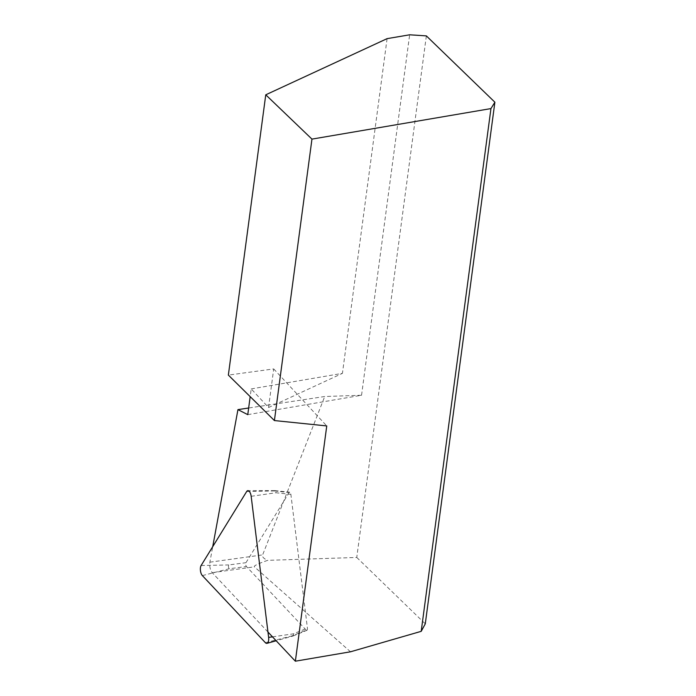 <?xml version="1.0" encoding="UTF-8"?>
<svg xmlns="http://www.w3.org/2000/svg" width="696" height="696" viewBox="0 0 696 696"><rect width="100%" height="100%" fill="white"/><g stroke="black" fill="none" stroke-linecap="round" stroke-linejoin="round"><path stroke-width="0.52" stroke-dasharray="3.48 2.61" d="M306.188 630.124L246.436 566.509A2.218 0.974 82.1 0 1 245.966 562.699L289.171 492.524A2.218 0.974 82.1 0 1 289.693 492.202A2.218 0.974 82.1 0 1 290.867 494.334L307.415 628.131A2.218 0.974 82.1 0 1 306.849 630.358A2.218 0.974 82.1 0 1 306.188 630.124L292.207 635.84A2.218 0.974 82.1 0 0 292.825 636.083L276.164 640.764M202.362 575.592L229.201 568.754L246.436 566.509M272.484 636.84L293.434 633.838L307.415 628.131M246.671 491.515L274.285 490.95A2.218 0.974 82.1 0 1 274.763 490.619A2.218 0.974 82.1 0 1 274.816 490.619A2.218 0.974 82.1 0 1 275.99 492.759L290.867 494.334M274.285 490.95L289.171 492.524M229.201 568.754A2.218 0.974 82.1 0 1 228.732 564.943L245.966 562.699M293.434 633.838A2.218 0.974 82.1 0 1 292.868 636.066A2.218 0.974 82.1 0 1 292.825 636.083M247.767 414.651L361.555 395.25L324.728 396.511L248.655 408.004M251.204 388.907L342.432 373.352L268.552 407.543L251.204 388.907L250.177 396.633M387.089 38.645L342.432 373.352M361.555 395.25L409.648 34.8M267.96 632.02L212.219 572.669C210.157 569.937 209.383 566.44 209.87 562.185L212.732 546.647M350.497 651.795L254.388 566.84C253.579 565.839 258.007 563.682 267.673 560.35C263.688 558.662 262.018 556.835 262.644 554.886L324.728 396.511M268.552 407.543L273.702 368.923L228.358 375.092M273.702 368.923L326.755 425.935M426.352 35.888L356.761 557.452L267.673 560.35M356.761 557.452L425.282 623.842M265.367 642.678L292.207 635.84M251.169 496.309L275.99 492.759M201.118 565.517L228.732 564.943M212.219 572.669L254.388 566.84M209.87 562.185L262.644 554.886M274.763 490.619L247.941 490.654M274.816 490.619L289.693 492.202M292.868 636.066L306.849 630.358"/><path stroke-width="1.04" d="M268.621 637.388L251.169 496.309A5.864 2.584 -97.9 0 0 247.941 490.654A5.864 2.584 -97.9 0 0 246.671 491.515L201.118 565.517A5.864 2.584 -97.9 0 0 202.362 575.592L265.367 642.678A5.864 2.584 -97.9 0 0 266.994 643.339A5.864 2.584 -97.9 0 0 268.621 637.388L272.484 636.84M248.655 408.004L237.945 409.622L247.767 414.651L250.177 396.633M265.759 94.804L387.089 38.645L409.648 34.8L426.352 35.888L494.882 102.208L490.95 108.585L311.956 139.113L265.759 94.804L228.358 375.092L274.407 420.558L311.956 139.113M267.96 632.02L295.365 661.2L350.497 651.795L421.202 631.333L425.282 623.842L494.882 102.208M212.732 546.647L237.945 409.622M490.95 108.585L421.202 631.333M295.365 661.2L326.755 425.935L274.407 420.558M276.164 640.764L266.994 643.339"/></g></svg>
